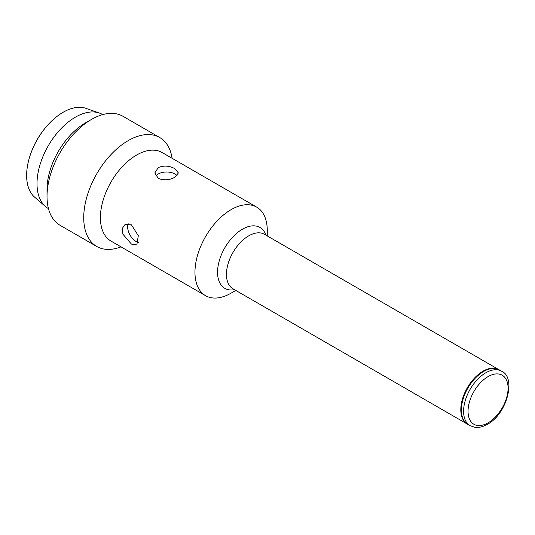 <?xml version="1.0" encoding="UTF-8"?>
<svg xmlns="http://www.w3.org/2000/svg" width="535" height="535" viewBox="0 0 535 535"><rect width="100%" height="100%" fill="white"/><g stroke="black" fill="none" stroke-linecap="round" stroke-linejoin="round"><path stroke-width="0.8" d="M31.404 151.886L31.812 150.823A47.361 27.345 -60 0 1 44.365 129.082L45.08 128.193A51.601 29.793 120 0 0 31.404 151.886A51.601 29.793 120 0 0 34.668 197.208L45.462 206.497A54.269 31.331 -60 0 1 40.78 162.299A54.269 31.331 -60 0 1 75.388 117.172A54.269 31.331 -60 0 1 99.41 113.059A54.269 31.331 -60 0 1 102.519 114.483L102.727 114.604M99.41 113.059L85.968 108.358A51.601 29.793 120 0 0 63.123 112.27A51.601 29.793 120 0 0 45.08 128.193M48.458 208.603L48.25 208.483A54.269 31.331 -60 0 1 45.462 206.497M470.104 425.699L467.884 424.415A31.465 18.163 -60 0 1 463.056 399.204A31.465 18.163 -60 0 1 483.613 371.484A31.465 18.163 -60 0 1 499.342 369.926L501.569 371.21A31.465 18.163 -60 0 0 485.833 372.768A31.465 18.163 -60 0 0 465.283 400.488A31.465 18.163 -60 0 0 470.104 425.699L475.02 427.331C478.838 427.819 482.971 426.81 487.412 424.302C507.16 414.043 516.435 377.235 501.569 371.21M467.603 424.255A31.465 18.163 -60 0 1 467.322 424.094A31.465 18.163 -60 0 1 462.501 398.883A31.465 18.163 -60 0 1 483.058 371.163A31.465 18.163 -60 0 1 498.787 369.605A31.465 18.163 -60 0 1 499.061 369.765M131.423 224.82L125.029 224.519L122.308 228.385L122.883 234.176L131.423 244.087L136.826 244.95L138.291 235.694L131.423 224.82M128.239 223.797A11.797 6.815 -120 0 0 136.01 241.439A11.797 6.815 -120 0 0 138.491 242.435M158.253 167.582L154.796 172.959L158.253 178.342C163.824 180.603 169.381 180.228 174.938 177.219L178.396 172.959L174.938 168.712C169.388 165.689 163.83 165.315 158.253 167.582M177.045 175.661A11.797 6.815 0 0 0 174.938 174.002A11.797 6.815 0 0 0 155.792 176.082M267.266 235.935L267.266 230.518A51.126 29.519 120 0 0 256.673 207.112A51.126 29.519 120 0 0 231.113 209.646A51.126 29.519 120 0 0 197.716 254.7A51.126 29.519 120 0 0 205.547 295.668A51.126 29.519 120 0 0 231.113 293.133L235.801 290.425L231.113 293.133M256.673 207.112L162.125 152.529A51.126 29.519 120 0 0 136.565 155.063A51.126 29.519 120 0 0 103.161 200.11A51.126 29.519 120 0 0 110.999 241.078L205.547 295.668M120.997 246.849A62.923 36.326 -60 0 1 96.761 246.481A62.923 36.326 -60 0 1 87.111 196.057A62.923 36.326 -60 0 1 128.219 140.611A62.923 36.326 -60 0 1 159.684 137.495A62.923 36.326 -60 0 1 172.123 158.3M47.02 196.485L47.02 189.417A54.269 31.331 -60 0 1 85.393 122.95A54.269 31.331 -60 0 1 85.399 122.95L91.512 119.419A62.923 36.326 120 0 0 47.02 196.485A62.923 36.326 120 0 0 60.054 225.288L96.761 246.481M159.684 137.495L122.976 116.302A62.923 36.326 120 0 0 91.512 119.419L85.393 122.95M488.06 376.62A28.315 16.351 120 0 0 468.038 411.301A28.315 16.351 120 0 0 488.06 422.857A28.315 16.351 120 0 0 508.083 388.183A28.315 16.351 120 0 0 488.06 376.62M234.511 289.682A35.149 20.29 -60 0 1 217.879 267.453A35.149 20.29 -60 0 1 242.409 229.214A35.149 20.29 -60 0 1 265.975 235.193M498.787 369.605L264.43 234.297A31.465 18.163 120 0 0 248.701 235.855A31.465 18.163 120 0 0 228.151 263.581A31.465 18.163 120 0 0 232.972 288.793L467.322 424.094"/></g></svg>
